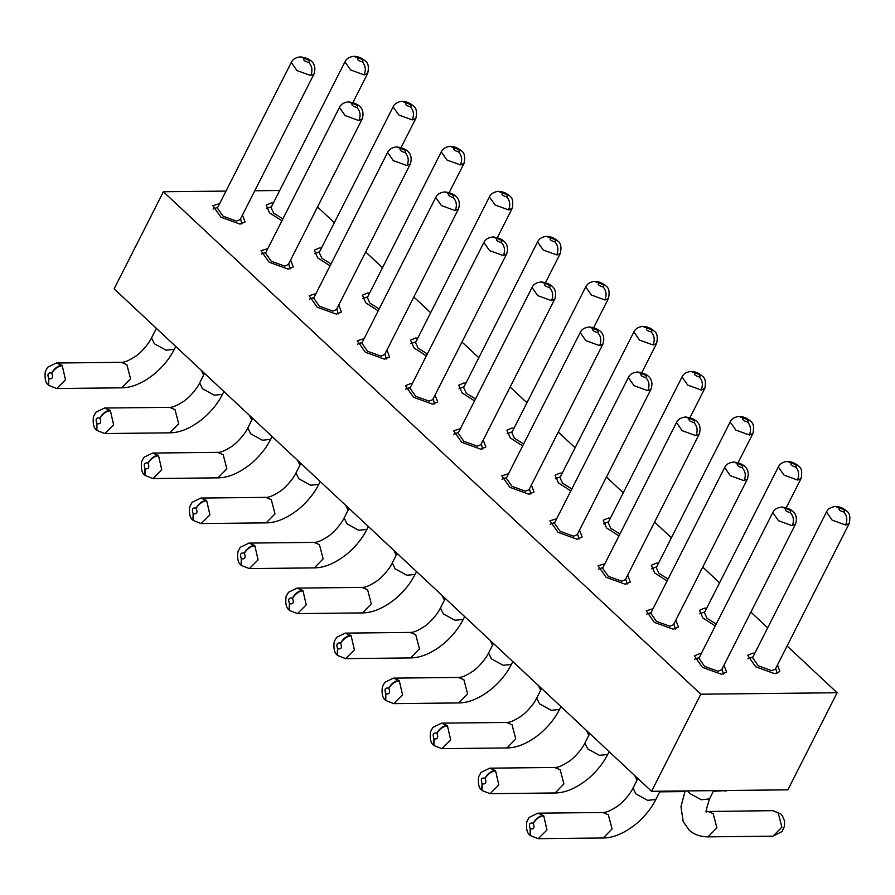 <?xml version="1.0" encoding="UTF-8"?>
<svg xmlns="http://www.w3.org/2000/svg" width="895" height="895" viewBox="0 0 895 895"><rect width="100%" height="100%" fill="white"/><g stroke="black" fill="none" stroke-linecap="round" stroke-linejoin="round"><path stroke-width="1.34" d="M787.097 645.977L837.116 692.741L787.857 789.837L651.56 791.303L114.135 288.85L163.393 191.754L226.01 191.083M837.116 692.741L700.819 694.207L651.56 791.303M317.535 206.969L334.35 222.698M365.686 251.987L382.501 267.706M413.837 297.006L430.652 312.724M461.988 342.024L478.803 357.743M510.139 387.043L526.954 402.761M558.29 432.061L575.105 447.78M606.441 477.069L623.256 492.798M654.592 522.087L671.407 537.805M702.743 567.106L719.558 582.824M750.894 612.124L767.709 627.842M700.819 694.207L163.393 191.754M254.762 190.769L279.688 190.501M701.165 653.775L699.498 653.697L694.386 655.867L702.463 667.379L721.482 674.259L726.595 672.1L723.965 665.175M653.014 608.757L646.235 610.849L654.312 622.361L673.331 629.241L678.444 627.082L675.826 620.168M604.863 563.738L598.084 565.83L606.161 577.342L625.18 584.222L630.293 582.063L627.675 575.149M556.712 518.72L549.933 520.812L558.01 532.324L577.029 539.215L582.142 537.045L579.524 530.131M508.561 473.701L501.782 475.804L509.859 487.316L528.878 494.197L533.991 492.026L531.373 485.112M460.41 428.683L453.631 430.786L461.708 442.298L480.738 449.178L485.851 447.008L483.222 440.094M412.259 383.675L410.592 383.597L405.48 385.767L413.557 397.279L432.587 404.16L437.7 402L435.071 395.075M364.108 338.657L357.329 340.749L365.406 352.261L384.436 359.141L389.549 356.982L386.92 350.068M315.957 293.638L309.178 295.73L317.255 307.242L336.285 314.123L341.398 311.963L338.769 305.05M267.806 248.62L261.027 250.712L269.104 262.224L288.134 269.115L293.247 266.945L290.618 260.031M219.655 203.601L212.876 205.705L220.953 217.216L239.983 224.097L245.096 221.926L242.467 215.013M754.821 653.238L752.751 653.126L747.638 655.297L755.727 666.809L774.746 673.689L779.858 671.518L777.498 664.907M706.67 608.22L704.6 608.108L699.487 610.278L702.866 617.975L715.273 625.963M658.519 563.201L656.449 563.1L651.336 565.26L654.715 572.957L667.122 580.944M610.368 518.183L608.298 518.082L603.185 520.241L606.564 527.938L618.971 535.937M562.217 473.175L560.147 473.063L555.034 475.223L558.413 482.92L570.82 490.919M514.066 428.157L512.007 428.045L506.894 430.215L510.262 437.901L522.669 445.9M465.915 383.138L463.856 383.026L458.743 385.197L462.111 392.894L474.518 400.882M417.764 338.12L415.705 338.008L410.592 340.178L413.96 347.875L426.367 355.863M369.613 293.101L367.554 293.001L362.441 295.16L365.809 302.857L378.216 310.845M321.462 248.083L319.403 247.982L314.29 250.141L317.658 257.838L330.065 265.837M273.311 203.076L271.252 202.964L266.139 205.123L269.518 212.82L281.914 220.819M795.543 524.101C799.336 511.716 789.043 507.924 781.984 507.051L785.978 508.718C790.263 509.937 791.683 511.235 790.24 512.611C793.619 516.292 794.301 520.621 792.288 525.589L795.554 524.09L721.65 669.751L718.058 671.25L704.611 666.383L698.894 658.25M673.521 624.699L669.907 626.231L656.46 621.365L650.743 613.232M625.37 579.68L621.756 581.213L608.309 576.346L602.592 568.213M577.219 534.673L573.606 536.194L560.158 531.339L554.441 523.195L628.346 377.511L634.029 385.678L647.488 390.556M589.391 326.988L593.374 328.655C597.659 329.875 599.079 331.172 597.636 332.548C601.015 336.229 601.697 340.559 599.684 345.526L602.95 344.016L529.046 489.688L525.454 491.187L512.007 486.321L506.29 478.176L580.195 332.504L585.878 340.659L599.348 345.537M554.799 298.997L551.544 300.507C553.546 295.54 552.864 291.211 549.485 287.53C550.928 286.154 549.508 284.856 545.223 283.637L541.24 281.97C548.299 282.842 558.581 286.635 554.788 299.019L480.895 444.67L477.303 446.169L463.856 441.302L458.139 433.158M432.766 399.617L429.152 401.15L415.705 396.284L409.988 388.15M384.615 354.599L381.001 356.132L367.554 351.265L361.837 343.132L435.753 197.448L441.425 205.604L454.895 210.482M410.335 163.975C414.128 151.579 403.846 147.798 396.787 146.925L400.77 148.581C405.055 149.801 406.475 151.098 405.032 152.486C408.411 156.166 409.093 160.485 407.091 165.463L410.346 163.953L336.442 309.614L332.85 311.113L319.403 306.247L313.686 298.113L387.602 152.43L393.274 160.597L406.744 165.463M362.195 118.934L358.94 120.445C360.942 115.466 360.26 111.148 356.881 107.467C358.324 106.08 356.904 104.782 352.619 103.574L348.636 101.907C355.695 102.78 365.988 106.572 362.184 118.957L288.291 264.607L284.699 266.095L271.252 261.239L265.535 253.095M240.162 219.555L236.548 221.087L223.101 216.221L217.384 208.076M775.35 669.147L771.736 670.668L758.289 665.813L752.572 657.668L826.477 511.985L832.16 520.152L845.618 525.018C847.643 520.051 847.05 515.721 843.828 512.041C839.544 510.821 838.123 509.523 839.566 508.147L835.382 506.481M716.257 624.028L707.028 618.311L704.421 612.65L778.326 466.966L784.009 475.133L797.467 480.011C799.503 475.032 798.899 470.703 795.677 467.022C791.393 465.803 789.972 464.505 791.415 463.129L787.231 461.473M668.106 579.009L658.877 573.292L656.27 567.631M619.955 533.991L610.726 528.274L608.119 522.624M571.804 488.972L562.575 483.255L559.968 477.606L633.884 331.922L639.556 340.078L653.026 344.955C655.05 339.988 654.446 335.659 651.224 331.978C646.94 330.758 645.519 329.461 646.962 328.073L642.778 326.418M523.653 443.954L514.424 438.237L511.817 432.587L585.733 286.903L591.405 295.059L604.875 299.937C606.899 294.97 606.295 290.64 603.073 286.959C598.789 285.74 597.368 284.442 598.811 283.066L594.627 281.399M475.502 398.935L466.273 393.218L463.666 387.569M427.351 353.928L418.122 348.211L415.515 342.55M379.2 308.909L369.971 303.192L367.364 297.532M331.049 263.891L321.82 258.174L319.213 252.524L393.129 106.841L398.801 114.996L412.271 119.874C414.295 114.907 413.691 110.577 410.469 106.897C406.185 105.677 404.764 104.379 406.207 102.992L402.023 101.336M282.898 218.872L273.669 213.155L271.062 207.506M790.151 512.622C785.866 511.403 784.445 510.105 785.888 508.718M673.499 624.732L747.392 479.082C751.185 466.698 740.892 462.905 733.833 462.044L737.827 463.7C742.112 464.919 743.532 466.217 742.089 467.604C745.468 471.273 746.15 475.603 744.137 480.57L747.403 479.071M742 467.604C737.715 466.384 736.294 465.087 737.737 463.7M625.348 579.714L699.241 434.064C703.034 421.679 692.741 417.898 685.682 417.025L689.676 418.681C693.961 419.9 695.381 421.198 693.938 422.585C697.317 426.266 697.999 430.584 695.986 435.552L699.252 434.053M693.849 422.585C689.564 421.366 688.143 420.068 689.586 418.692M637.542 372.007L641.525 373.674C645.81 374.882 647.23 376.18 645.787 377.567C649.166 381.248 649.848 385.566 647.835 390.544L651.101 389.034C654.883 376.672 644.601 372.879 637.531 372.007M645.698 377.567C641.413 376.347 639.992 375.05 641.435 373.674M597.547 332.548C593.262 331.329 591.841 330.031 593.284 328.655M549.396 287.53C545.111 286.322 543.69 285.024 545.133 283.637M493.089 236.951L497.072 238.618C501.357 239.838 502.777 241.135 501.334 242.511C504.713 246.192 505.395 250.522 503.393 255.489L506.648 253.99C510.43 241.616 500.148 237.824 493.078 236.951M501.245 242.523C496.96 241.303 495.539 240.005 496.982 238.618M384.593 354.633L458.486 208.982C462.279 196.598 451.997 192.805 444.938 191.944L448.921 193.6C453.206 194.819 454.626 196.117 453.183 197.504C456.562 201.174 457.244 205.503 455.242 210.47L458.497 208.971M453.094 197.504C448.809 196.285 447.388 194.987 448.831 193.6M404.943 152.486C400.658 151.266 399.237 149.968 400.68 148.592M356.792 107.467C352.507 106.248 351.086 104.95 352.529 103.574M240.151 219.588L314.033 73.938C317.837 61.554 307.544 57.761 300.485 56.888L304.468 58.555C308.753 59.775 310.173 61.073 308.73 62.449C312.109 66.129 312.791 70.459 310.789 75.426L314.044 73.916M308.641 62.449C304.356 61.24 302.935 59.931 304.378 58.555M839.655 508.136C843.94 509.356 845.361 510.653 843.918 512.041M791.504 463.129C795.789 464.337 797.21 465.635 795.767 467.022M730.175 421.97L735.858 430.115L749.328 434.992C751.352 430.014 750.748 425.696 747.526 422.004C743.242 420.795 741.821 419.486 743.264 418.11L739.08 416.455M743.353 418.11C747.638 419.33 749.059 420.628 747.616 422.004M608.141 522.591L682.024 376.94L687.707 385.096L701.177 389.974C703.201 385.007 702.597 380.677 699.375 376.985C695.091 375.777 693.67 374.479 695.113 373.092L690.929 371.436M695.202 373.092C699.487 374.311 700.908 375.609 699.465 376.985M647.051 328.073C651.336 329.293 652.757 330.591 651.314 331.967M598.9 283.055C603.185 284.274 604.606 285.572 603.163 286.959M537.571 241.907L543.254 250.052L556.724 254.918C558.748 249.951 558.144 245.622 554.922 241.941C550.638 240.721 549.217 239.424 550.66 238.048L546.476 236.392M550.749 238.036C555.034 239.256 556.455 240.554 555.012 241.941M489.42 196.889L495.103 205.033L508.573 209.911C510.597 204.933 509.993 200.603 506.771 196.922C502.487 195.703 501.066 194.405 502.509 193.029L498.325 191.373M502.598 193.029C506.883 194.237 508.304 195.546 506.861 196.922M367.386 297.509L441.28 151.859L446.952 160.015L460.422 164.893C462.446 159.914 461.842 155.596 458.62 151.904C454.336 150.696 452.915 149.387 454.358 148.011L450.174 146.355M454.447 148.011C458.732 149.23 460.153 150.528 458.71 151.904M406.296 102.992C410.581 104.212 412.002 105.509 410.559 106.885M344.967 61.844L350.65 69.978L364.12 74.856C366.144 69.888 365.54 65.559 362.318 61.878C358.034 60.659 356.613 59.361 358.056 57.974L353.872 56.318M358.145 57.974C362.43 59.193 363.851 60.491 362.408 61.867M685.089 790.945L680.972 806.719L683.176 821.498L689.072 829.967C693.77 834.453 700.091 836.758 708.012 836.859L773.011 836.165L782.029 831.567L784.434 826.298L784.479 820.782L782.42 815.826L780.675 813.79L778.191 812.94L781.894 827.148L773.045 836.165M777.777 812.571L772.732 810.657L778.191 812.94M222.452 394.371L214.207 395.187L202.471 388.732L199.686 382.903C196.184 390.276 187.547 399.025 183.732 401.307C177.322 405.524 172.59 407.527 169.535 407.337L104.536 408.042L95.832 412.248L93.427 416.712C92.666 423.48 93.662 427.899 96.403 429.947L96.85 423.559C95.262 419.173 96.246 417.339 99.804 418.043C102.545 413.389 105.934 410.805 109.984 410.313L104.446 408.042M109.984 410.313L110.387 410.704C106.315 411.185 102.824 413.669 99.916 418.144C101.504 422.529 100.52 424.375 96.962 423.671L96.85 430.394M607.66 754.507L599.415 755.324L587.679 748.869L584.894 743.04C581.392 750.413 572.755 759.15 568.94 761.444C562.519 765.65 557.786 767.664 554.743 767.474L489.744 768.167L481.029 772.374L478.624 776.838C477.874 783.617 478.87 788.025 481.611 790.084L482.058 783.696C480.47 779.31 481.454 777.475 485.012 778.18C487.753 773.515 491.142 770.942 495.192 770.438L489.654 768.167M495.192 770.438L495.595 770.841C491.523 771.311 488.032 773.795 485.124 778.281C486.712 782.666 485.728 784.501 482.159 783.796L482.058 790.531M415.056 574.445L406.811 575.25L395.075 568.795L392.29 562.966C388.788 570.35 380.151 579.087 376.336 581.381C369.926 585.587 365.194 587.59 362.139 587.4L297.14 588.104L288.425 592.311L286.031 596.775C285.27 603.543 286.266 607.962 289.007 610.021L289.454 603.622C287.866 599.247 288.85 597.401 292.408 598.106C295.149 593.452 298.538 590.868 302.588 590.376L297.05 588.104M302.588 590.376L302.991 590.767C298.919 591.248 295.428 593.732 292.52 598.218C294.108 602.603 293.124 604.438 289.555 603.733L289.454 610.457M529.997 835.315L530.209 828.714C528.621 824.329 529.605 822.494 533.163 823.199C535.904 818.533 539.293 815.96 543.343 815.457L537.805 813.186M543.343 815.457L543.746 815.848C539.674 816.329 536.183 818.813 533.275 823.299C534.863 827.685 533.879 829.52 530.31 828.815L530.209 835.538L538.163 838.682L603.163 837.988C613.657 837.91 624.822 833.088 636.647 823.512C645.094 816.15 651.471 808.174 655.8 799.559L660.029 791.214M192.94 520.196L193.152 513.596C191.564 509.21 192.548 507.375 196.106 508.08C198.847 503.415 202.236 500.842 206.286 500.339L200.748 498.067M206.286 500.339L206.689 500.741C202.617 501.211 199.126 503.695 196.218 508.181C197.806 512.567 196.822 514.401 193.253 513.696L193.152 520.431L201.106 523.575L266.117 522.87C276.6 522.803 287.765 517.97 299.601 508.394C308.037 501.032 314.413 493.055 318.743 484.441L320.22 481.532M48.498 385.152L48.274 384.951C45.511 382.881 44.515 378.462 45.276 371.693L47.681 367.23L56.385 363.023L121.384 362.318C124.439 362.509 129.171 360.506 135.581 356.299C139.396 354.006 148.033 345.269 151.546 337.851L154.32 343.714L166.056 350.169L174.312 349.363L175.767 346.477M48.252 384.928L48.699 378.54C47.111 374.166 48.095 372.32 51.653 373.025C54.394 368.371 57.783 365.786 61.833 365.294L56.295 363.023M61.833 365.294L62.236 365.686C58.164 366.167 54.673 368.65 51.765 373.137C53.353 377.511 52.369 379.357 48.811 378.652L48.71 385.376M252.67 418.379L247.848 427.888C244.335 435.294 235.698 444.032 231.883 446.325C225.473 450.532 220.741 452.546 217.686 452.355L152.687 453.049L143.972 457.255L141.578 461.719C140.817 468.499 141.813 472.918 144.554 474.965L145.001 468.577C143.413 464.192 144.397 462.357 147.955 463.062C150.696 458.397 154.085 455.823 158.135 455.331L152.597 453.06M158.135 455.331L158.538 455.723C154.466 456.204 150.975 458.676 148.067 463.162C149.655 467.548 148.671 469.383 145.102 468.678L145.001 475.413M445.274 598.442L440.452 607.951C436.939 615.357 428.302 624.106 424.487 626.399C418.077 630.606 413.345 632.608 410.29 632.418L345.291 633.123L336.576 637.329L334.182 641.793C333.421 648.562 334.417 652.981 337.158 655.028L337.605 648.64C336.017 644.266 337.001 642.42 340.559 643.125C343.3 638.471 346.689 635.886 350.739 635.394L345.201 633.123M350.739 635.394L351.142 635.786C347.07 636.267 343.579 638.75 340.671 643.236C342.259 647.611 341.275 649.457 337.706 648.752L337.605 655.476M241.091 565.215L241.303 558.614C239.715 554.229 240.699 552.394 244.257 553.099C246.998 548.434 250.387 545.861 254.437 545.357L248.899 543.086M254.437 545.357L254.84 545.749C250.768 546.23 247.277 548.713 244.369 553.199C245.957 557.585 244.973 559.42 241.404 558.715L241.303 565.439M433.695 745.289L433.907 738.677C432.319 734.292 433.303 732.457 436.861 733.162C439.602 728.496 442.991 725.923 447.041 725.431L441.503 723.16M447.041 725.431L447.444 725.823C443.372 726.304 439.881 728.776 436.973 733.262C438.561 737.648 437.577 739.483 434.008 738.778L433.907 745.513L441.861 748.656L506.861 747.951C517.355 747.884 528.52 743.051 540.345 733.475C548.792 726.113 555.168 718.137 559.498 709.522L560.975 706.614M493.425 643.46L488.603 652.97C485.09 660.376 476.453 669.124 472.638 671.407C466.228 675.624 461.484 677.627 458.441 677.437L393.442 678.141L384.727 682.348L382.333 686.812C381.572 693.58 382.568 697.999 385.309 700.047L385.756 693.659C384.168 689.273 385.152 687.438 388.71 688.143C391.451 683.478 394.84 680.905 398.89 680.413L393.353 678.141M398.89 680.413L399.293 680.804C395.221 681.285 391.73 683.769 388.822 688.244C390.41 692.629 389.426 694.475 385.857 693.77L385.756 700.494M698.905 658.217L772.799 512.567L778.482 520.722L791.941 525.6M724.648 467.57L730.331 475.704L743.79 480.581M602.603 568.18L676.497 422.529L682.18 430.696L695.639 435.563M532.044 287.496L537.727 295.641L551.197 300.519M410.011 388.117L483.893 242.467L489.576 250.622L503.046 255.5M339.44 107.434L345.123 115.578L358.593 120.456M291.289 62.415L296.972 70.56L310.442 75.437M845.965 525.018L849.232 523.508C850.574 517.097 849.735 512.958 846.726 511.101C843.303 508.114 839.588 506.57 835.561 506.481M797.814 480L801.081 478.489C802.423 472.09 801.584 467.94 798.575 466.082C795.163 463.095 791.437 461.563 787.41 461.462M749.663 434.981L752.93 433.471M701.523 389.963L704.779 388.464C706.121 382.053 705.282 377.914 702.273 376.057C698.861 373.07 695.135 371.526 691.108 371.425M653.372 344.944L656.628 343.445M605.221 299.926L608.477 298.427C609.819 292.016 608.98 287.877 605.971 286.02C602.559 283.033 598.833 281.489 594.806 281.399M557.07 254.918L560.326 253.408M508.919 209.9L512.175 208.39M460.768 164.881L464.024 163.371C465.366 156.972 464.539 152.832 461.518 150.975C458.106 147.988 454.38 146.444 450.353 146.344M412.617 119.863L415.873 118.364M364.466 74.844L367.722 73.345C369.064 66.935 368.237 62.795 365.216 60.938C361.804 57.951 358.078 56.407 354.051 56.318M687.438 790.911L689.508 793.306L701.244 799.761L709.489 798.944M529.762 835.102C527.021 833.044 526.025 828.636 526.775 821.856L529.18 817.392L537.895 813.186L602.894 812.492C605.937 812.682 610.67 810.669 617.091 806.462C620.906 804.169 629.543 795.431 633.056 788.025L635.83 793.876L647.555 800.331L655.811 799.526M295.988 472.94L298.773 478.769L310.509 485.224L318.754 484.408M247.837 427.922L250.622 433.751L262.358 440.206L270.603 439.389M440.441 607.985L443.226 613.813L454.962 620.269L463.207 619.463M240.856 565.002C238.115 562.944 237.119 558.536 237.88 551.756L240.274 547.292L248.989 543.086L313.988 542.392C317.043 542.583 321.775 540.569 328.185 536.362C332 534.069 340.637 525.331 344.15 517.925L346.924 523.776L358.66 530.243L366.905 529.426L368.371 526.54M536.743 698.022L539.528 703.85L551.264 710.306L559.509 709.489M488.592 653.003L491.377 658.832L503.113 665.287L511.358 664.47M707.99 836.859L716.895 827.819L713.181 813.633L707.654 811.362M169.457 407.337L174.995 409.608L178.698 423.794L169.893 432.833M554.665 767.474L560.192 769.745L563.906 783.93L555.101 792.97M362.061 587.411L367.588 589.682L371.302 603.856L362.497 612.907M659.704 791.84L662.781 791.18M602.816 812.492L608.343 814.763L612.057 828.949L603.241 837.988M265.759 497.374L271.286 499.645L275 513.831L266.195 522.87M121.306 362.318L126.844 364.601L130.547 378.775L121.742 387.815M217.608 452.355L223.135 454.626L226.849 468.812L218.044 477.852M410.212 632.418L415.739 634.689L419.453 648.875L410.648 657.914M313.91 542.392L319.437 544.663L323.151 558.849L314.346 567.889M506.514 722.455L512.041 724.726L515.755 738.912L506.95 747.951M458.363 677.437L463.89 679.708L467.604 693.893L458.799 702.933M104.905 433.538L113.631 424.801L110.387 410.704M490.102 793.664L498.828 784.937L495.595 770.841M297.498 613.601L306.235 604.875L302.991 590.767M727.78 790.486L724.894 791.146M538.253 838.682L546.979 829.956L543.746 815.848M201.196 523.564L209.933 514.838L206.689 500.741M56.754 388.519L65.48 379.793L62.236 365.686M153.045 478.556L161.782 469.819L158.538 455.723M345.649 658.619L354.386 649.893L351.142 635.786M249.347 568.582L258.084 559.856L254.84 545.749M441.951 748.656L450.677 739.919L447.444 725.823M393.8 703.638L402.537 694.9L399.293 680.804M699.297 657.456L694.587 659.246M651.146 612.437L646.436 614.238M602.995 567.419L598.285 569.22M554.844 522.411L550.134 524.202M506.693 477.393L501.983 479.183M458.542 432.375L453.832 434.164M410.391 387.356L405.681 389.146M362.24 342.337L357.53 344.139M314.089 297.319L309.379 299.12M265.938 252.312L261.228 254.102M217.787 207.293L213.077 209.083M775.719 668.42L777.095 673.42M722.041 668.99L723.428 674.08M673.89 623.972L675.277 629.062M650.754 613.198L724.648 467.548C726.013 464.449 728.977 462.614 733.52 462.044M625.739 578.964L627.126 584.043M577.588 533.946L578.987 539.025M529.437 488.927L530.836 494.018M481.286 443.909L482.685 448.999M458.162 433.135L532.044 287.485C533.409 284.386 536.373 282.551 540.916 281.981M433.135 398.89L434.534 403.981M384.984 353.872L386.383 358.962M336.833 308.864L338.232 313.944M288.682 263.846L290.081 268.936M265.558 253.061L339.451 107.411C340.816 104.323 343.769 102.489 348.312 101.918M240.531 218.827L241.93 223.918M217.407 208.043L291.3 62.404C292.665 59.305 295.618 57.47 300.161 56.9M752.975 656.874L747.896 658.809M775.327 669.169L849.221 523.53M704.824 611.867L699.745 613.791M786.257 507.711L801.07 478.512M656.673 566.848L651.594 568.772M738.106 462.693L752.919 433.493C754.272 427.072 753.433 422.932 750.424 421.075C747.012 418.088 743.286 416.544 739.259 416.443M608.522 521.83L603.454 523.765M689.956 417.685L704.768 388.475M560.371 476.811L555.303 478.747M641.804 372.667L656.617 343.456C657.97 337.035 657.131 332.895 654.122 331.038C650.71 328.051 646.984 326.507 642.957 326.418M512.22 431.793L507.152 433.728M593.653 327.648L608.466 298.438M464.069 386.774L459.001 388.71M545.502 282.63L560.315 253.43C561.668 246.998 560.829 242.858 557.82 241.001C554.408 238.014 550.682 236.47 546.655 236.381M415.918 341.767L410.85 343.691M497.351 237.611L512.164 208.412C513.517 201.99 512.69 197.84 509.669 195.983C506.257 192.996 502.531 191.463 498.504 191.362M367.767 296.748L362.699 298.673M449.2 192.593L464.013 163.393M319.616 251.73L314.548 253.665M401.049 147.585L415.862 118.375C417.215 111.953 416.388 107.814 413.367 105.957C409.955 102.97 406.229 101.426 402.202 101.325M271.465 206.711L266.397 208.647M352.898 102.567L367.711 73.356M772.732 810.657L706.647 811.53C705.238 813.633 706.189 809.449 709.478 798.978L713.707 790.632M199.697 382.87L204.53 373.36M96.873 430.417L104.805 433.538L169.815 432.833C180.298 432.766 191.463 427.944 203.299 418.357C211.735 411.006 218.123 403.018 222.441 394.404L223.918 391.495M584.905 743.007L589.727 733.497M482.081 790.542L490.012 793.675L555.012 792.97C565.506 792.903 576.671 788.07 588.496 778.493C596.943 771.132 603.319 763.155 607.649 754.541L609.126 751.632M392.301 562.933L397.123 553.423M289.477 610.479L297.408 613.601L362.419 612.907C372.902 612.829 384.067 608.007 395.903 598.419C404.339 591.069 410.715 583.081 415.045 574.478L416.522 571.558M633.056 788.025L637.878 778.516M192.705 519.984C189.964 517.925 188.968 513.517 189.729 506.738L192.123 502.274L200.838 498.067L265.837 497.374C268.892 497.564 273.624 495.55 280.034 491.344C283.849 489.05 292.486 480.313 295.999 472.907L300.821 463.397M151.546 337.851L156.379 328.342M145.024 475.424L152.956 478.556L217.966 477.852C228.449 477.785 239.614 472.952 251.45 463.375C259.886 456.025 266.274 448.037 270.592 439.423L272.069 436.514M337.628 655.498L345.559 658.619L410.559 657.926C421.053 657.847 432.218 653.026 444.054 643.438C452.49 636.088 458.866 628.1 463.196 619.485L464.673 616.577M344.15 517.925L348.972 508.416M433.46 745.065C430.719 743.018 429.723 738.599 430.484 731.819L432.878 727.355L441.593 723.149L506.592 722.455C509.635 722.645 514.379 720.632 520.789 716.425C524.604 714.132 533.241 705.394 536.754 697.988L541.576 688.479M385.779 700.516L393.71 703.638L458.71 702.933C469.204 702.866 480.369 698.044 492.194 688.456C500.641 681.106 507.017 673.118 511.347 664.504L512.824 661.595M781.671 507.062C777.128 507.633 774.164 509.468 772.799 512.567M685.369 417.025C680.826 417.607 677.862 419.431 676.497 422.529M577.197 534.707L651.09 389.056M637.218 372.018C632.675 372.589 629.711 374.423 628.346 377.511M589.067 326.999C584.524 327.57 581.56 329.405 580.195 332.504M432.744 399.651L506.637 254.001M492.765 236.962C488.222 237.533 485.258 239.368 483.893 242.467M444.614 191.944C440.071 192.514 437.118 194.349 435.753 197.448M396.463 146.925C391.92 147.507 388.967 149.331 387.602 152.43M656.292 567.609L730.175 421.959C731.584 418.86 734.504 417.025 738.934 416.455M463.688 387.535L537.582 241.885C538.98 238.797 541.9 236.962 546.33 236.392M415.537 342.517L489.431 196.866C490.829 193.779 493.749 191.944 498.179 191.373M271.084 207.472L344.978 61.822C346.376 58.723 349.296 56.9 353.726 56.329M396.25 555.157L393.856 550.369M203.646 375.083L201.252 370.306M588.854 735.22L586.46 730.443M299.948 465.12L297.554 460.343M444.401 600.176L442.007 595.388M637.005 780.239L634.611 775.45M251.797 420.102L249.403 415.325M492.552 645.183L490.158 640.406M48.722 385.398L56.665 388.519L121.664 387.826C132.147 387.748 143.312 382.926 155.148 373.338C163.584 365.988 169.972 358 174.29 349.397M348.099 510.139L345.705 505.351M241.326 565.461L249.257 568.582L314.268 567.889C324.751 567.81 335.916 562.989 347.752 553.412C356.188 546.051 362.564 538.074 366.894 529.46M540.703 690.202L538.309 685.425M602.939 344.038C606.732 331.653 596.45 327.861 589.38 326.988M835.236 506.492C830.806 507.062 827.886 508.897 826.477 511.985M787.085 461.473C782.655 462.044 779.735 463.878 778.326 466.966M690.783 371.436C686.353 372.007 683.433 373.841 682.024 376.94M642.632 326.429C638.202 326.999 635.282 328.823 633.884 331.922M594.481 281.41C590.051 281.981 587.131 283.816 585.733 286.903M450.028 146.355C445.598 146.925 442.678 148.76 441.28 151.859M401.877 101.336C397.447 101.907 394.527 103.742 393.129 106.841M659.861 791.84L684.82 791.572M713.393 791.269L728.564 790.475"/></g></svg>
